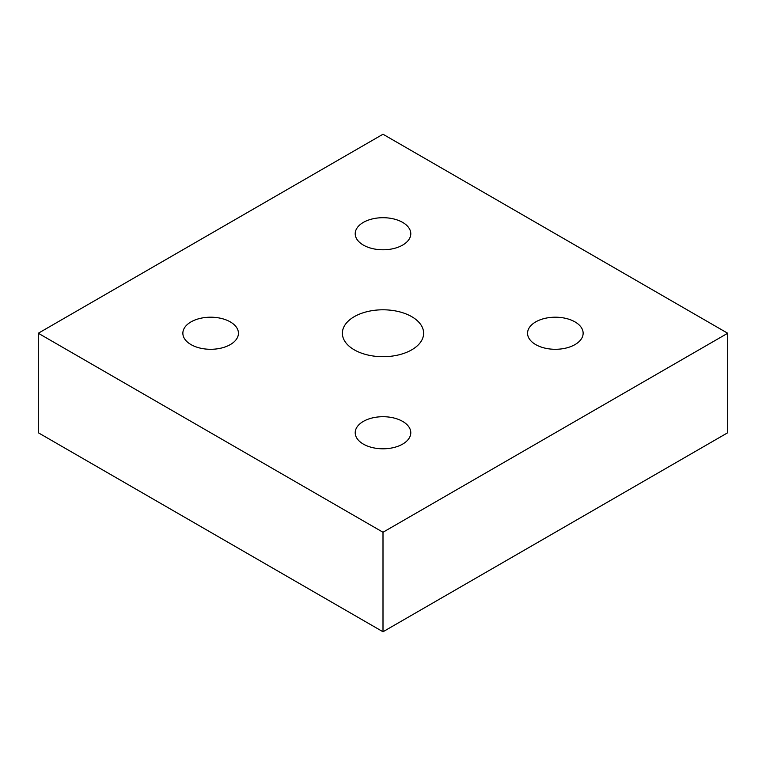 <?xml version="1.0" encoding="UTF-8"?>
<svg xmlns="http://www.w3.org/2000/svg" width="766" height="766" viewBox="0 0 766 766"><rect width="100%" height="100%" fill="white"/><g stroke="black" fill="none" stroke-linecap="round" stroke-linejoin="round"><path stroke-width="1.15" d="M363.352 245.082A27.787 16.038 180 0 1 355.213 233.745A27.787 16.038 180 0 1 372.362 218.923A27.787 16.038 180 0 1 402.648 222.399A27.787 16.038 180 0 1 410.787 233.745A27.787 16.038 180 0 1 393.638 248.567A27.787 16.038 180 0 1 363.352 245.082M191.002 344.595A27.787 16.038 180 0 1 182.863 333.248A27.787 16.038 180 0 1 200.012 318.426A27.787 16.038 180 0 1 230.298 321.902A27.787 16.038 180 0 1 238.437 333.248A27.787 16.038 180 0 1 221.288 348.07A27.787 16.038 180 0 1 191.002 344.595M363.352 444.098A27.787 16.038 180 0 1 355.213 432.752A27.787 16.038 180 0 1 372.362 417.93A27.787 16.038 180 0 1 402.648 421.405A27.787 16.038 180 0 1 410.787 432.752A27.787 16.038 180 0 1 393.638 447.574A27.787 16.038 180 0 1 363.352 444.098M535.702 344.595A27.787 16.038 180 0 1 527.563 333.248A27.787 16.038 180 0 1 544.712 318.426A27.787 16.038 180 0 1 574.998 321.902A27.787 16.038 180 0 1 583.137 333.248A27.787 16.038 180 0 1 565.988 348.07A27.787 16.038 180 0 1 535.702 344.595M354.275 349.832A40.627 23.449 180 0 1 342.373 333.248A40.627 23.449 180 0 1 367.45 311.58A40.627 23.449 180 0 1 411.725 316.664A40.627 23.449 180 0 1 423.627 333.248A40.627 23.449 180 0 1 398.55 354.917A40.627 23.449 180 0 1 354.275 349.832M383 134.232L727.7 333.248L383 532.255L38.3 333.248L383 134.232M38.3 333.248L38.3 432.752L383 631.768L727.7 432.752L727.7 333.248M383 631.768L383 532.255"/></g></svg>
